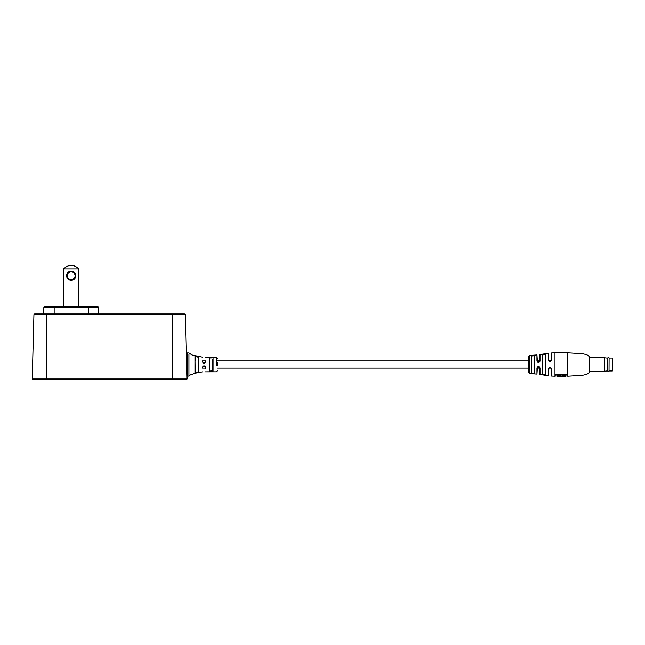 <?xml version="1.0" encoding="UTF-8"?>
<svg xmlns="http://www.w3.org/2000/svg" width="645" height="645" viewBox="0 0 645 645"><rect width="100%" height="100%" fill="white"/><g stroke="black" fill="none" stroke-linecap="round" stroke-linejoin="round"><path stroke-width="0.97" d="M32.984 379.744A0.734 0.734 0 0 1 32.25 378.994L186.897 378.994A0.734 0.734 0 0 1 186.163 379.744L32.984 379.744A0.734 0.734 0 0 1 32.25 378.994L33.935 314.687A0.734 0.734 0 0 1 34.661 313.978L184.478 313.978L172.296 313.978L172.296 314.687L33.935 314.687A0.734 0.734 0 0 1 34.661 313.978A0.734 0.734 0 0 0 33.935 314.687M186.163 379.744L184.341 379.744M183.398 379.744L184.123 379.744M98.564 307.375L43.868 307.375A0.734 0.734 0 0 1 44.602 306.665L97.838 306.665A0.734 0.734 0 0 1 98.564 307.375L98.741 313.978M43.868 307.375A0.734 0.734 0 0 1 44.602 306.665A0.734 0.734 0 0 0 43.868 307.375L43.699 313.978M187.244 357.822L186.341 357.822L185.212 314.687A0.734 0.734 0 0 0 184.478 313.978A0.734 0.734 0 0 1 185.212 314.687L172.296 314.687L172.433 379.744M186.897 378.994L185.212 314.687A0.734 0.734 0 0 0 184.478 313.978M186.8 379.373A1.217 1.217 0 0 0 187.139 378.494L186.687 371.222L187.244 371.222M75.82 275.729A4.604 4.604 0 0 1 71.216 280.333A4.604 4.604 0 0 1 66.612 275.729A4.604 4.604 0 0 1 71.216 271.126A4.604 4.604 0 0 1 75.82 275.729M67.346 275.729A3.87 3.87 0 0 0 71.216 279.599A3.87 3.87 0 0 0 75.094 275.729A3.87 3.87 0 0 0 71.216 271.859A3.87 3.87 0 0 0 67.346 275.729M63.549 268.909C68.66 264.184 73.772 264.184 78.892 268.909L63.549 268.909L63.549 306.665M78.892 306.665L78.892 268.909M529.408 355.492L536.938 354.952L537.414 362.055L539.849 361.539L539.921 354.621L539.921 360.926L537.043 360.926M567.689 376.212L581.83 375.374C586.37 374.697 588.966 373.592 589.611 372.068L589.611 356.967C588.966 355.443 586.37 354.347 581.83 353.662L567.689 352.831L567.689 376.212L567.398 374.503L555.224 374.503L555.224 376.212L551.507 376.059L551.419 369.093L551.419 375.962M529.674 355.79L529.674 373.536L536.938 374.092L536.938 367.981C537.93 365.997 538.946 365.997 540.002 367.981L537.406 366.997L536.938 374.092M540.002 367.981L540.002 374.511L548.435 375.737L548.435 369.133C549.427 367.158 550.451 367.158 551.507 369.133L551.056 368.142L548.919 368.126L548.54 369.093L548.911 368.142L548.435 375.737M537.414 362.055L536.938 361.055C537.93 363.046 538.954 363.046 540.002 361.063L540.002 354.524L548.435 353.299L548.435 359.902C549.435 361.877 550.459 361.877 551.507 359.902L551.507 352.976L554.974 352.831L554.974 376.212M545.67 364.522L545.67 354.508L544.235 354.266L542.792 355.008L542.792 374.036L544.235 374.777L545.67 374.527L545.751 354.419L545.751 374.624L542.679 374.124L542.679 354.919L545.751 354.419M534.173 364.522L534.173 355.782L531.295 356.016L531.295 373.028L534.173 373.253L534.173 364.522L534.262 373.35L531.198 373.116L531.198 355.919L534.173 355.782M217.696 368.11L528.707 368.11L528.707 372.56L528.707 356.483L528.707 360.926L216.478 360.926M529.432 355.589L530.351 355.314M548.911 360.902L548.54 359.942L548.911 360.902L551.072 360.886L551.419 359.942L551.419 353.073L551.072 360.886M537.043 368.11L539.921 368.11L539.921 374.414L539.921 367.948M545.67 360.926L545.67 354.532L545.67 360.926M529.432 355.524L530.811 355.5M530.666 355.363L531.407 355.331L530.666 355.363M530.343 355.589L530.827 355.484M557.167 375.213L560.336 375.454L557.167 375.213M562.287 375.213L565.455 375.454L562.287 375.213M557.167 375.454L557.167 376.212L565.455 376.212L565.455 375.454M562.287 375.454L562.287 376.212M560.336 376.212L560.336 375.454M548.919 368.126L548.435 369.133M537.406 366.997L536.938 367.981M540.002 361.063L539.849 361.539M216.478 365.288L216.478 357.209L205.513 357.193M217.696 362.264L217.696 365.159M195.161 368.11L195.161 372.455L198.209 371.859L198.209 357.177L195.161 356.58L195.161 360.386M202.248 367.602C203.433 365.28 204.61 365.28 205.771 367.602C205.771 373.487 205.771 373.487 205.771 367.602L205.513 367.505C204.513 365.562 203.506 365.562 202.466 367.505C202.466 373.487 202.466 373.487 202.466 367.505L202.248 367.602C202.248 373.778 202.248 373.778 202.248 367.602M213.068 364.401L213.068 371.181L209.544 371.27L209.544 357.773L213.068 357.862L213.068 364.401M198.483 364.401L198.483 372.084L194.967 372.681L194.967 356.354L198.483 356.959L198.483 364.401M202.466 357.169L192.049 355.008L188.953 352.952L187.244 352.952L187.244 376.091L188.953 376.091L188.953 354.508M205.513 361.539L205.771 361.434C205.771 355.548 205.771 355.548 205.771 361.434C204.618 363.764 203.441 363.764 202.248 361.442C202.248 355.258 202.248 355.258 202.248 361.442L202.466 361.539C203.506 363.474 204.521 363.474 205.513 361.539C205.513 355.838 205.513 355.838 205.513 361.539C205.513 355.838 205.513 355.838 205.513 361.539L205.126 362.555M212.826 369.98L212.826 359.063M209.778 359.168L209.778 369.254M209.778 360.12L209.778 359.467M198.483 356.959L198.209 359.773M198.209 360.208L198.209 360.926M198.209 368.11L198.209 369.271M198.209 369.682L198.209 370.794M194.967 356.354L195.161 371.439M195.161 370.383L195.161 369.561M195.161 358.273L195.161 357.596M213.068 357.862L209.778 357.991L209.778 371.044L212.826 370.907M205.513 368.11L205.513 368.851M205.513 367.505C205.513 373.197 205.513 373.197 205.513 367.505M188.953 376.091L190.323 374.939L195.338 373.165L202.466 371.867M202.466 361.539C202.466 355.548 202.466 355.548 202.466 361.539M609.098 370.972L612.266 370.972A0.484 0.484 0 0 0 612.75 370.488L612.75 358.556A0.484 0.484 0 0 0 612.266 358.064L609.098 358.064M609.098 357.878L609.025 371.23L609.098 357.878M607.88 371.23L607.388 370.899L607.388 358.136L607.88 357.806L607.88 371.23L609.025 371.23M607.88 357.806L609.025 357.806M607.388 358.136L604.712 357.806L604.712 371.23L607.388 370.899M589.611 371.23L604.712 371.23M589.611 357.806L604.712 357.806M88.268 306.665L88.268 313.978M54.164 306.665L54.164 313.978M46.843 379.744L46.843 313.978M534.262 355.693L534.262 373.35M536.938 361.055L536.938 354.952M548.435 359.902L548.435 353.299M551.507 369.133L551.507 376.059M216.478 363.748L217.696 363.877M612.266 370.972L612.266 358.064M551.128 368.11L548.814 368.11M205.771 368.11L202.466 368.11M551.128 360.926L548.814 360.926M205.513 360.926L202.466 360.926M529.674 373.536L528.707 372.56M554.974 352.831L567.689 352.831M555.224 375.971L557.167 375.971M560.336 375.971L562.287 375.971M565.455 375.971L567.398 375.971M529.432 355.54L528.707 356.483M551.072 368.158L551.419 369.093L551.056 368.142M537.446 366.957L538.253 366.529M538.454 366.513L539.494 366.924M549.895 361.377L548.935 360.934M205.513 371.842L216.478 371.826L217.696 370.609M216.478 357.209L217.696 358.427"/></g></svg>
